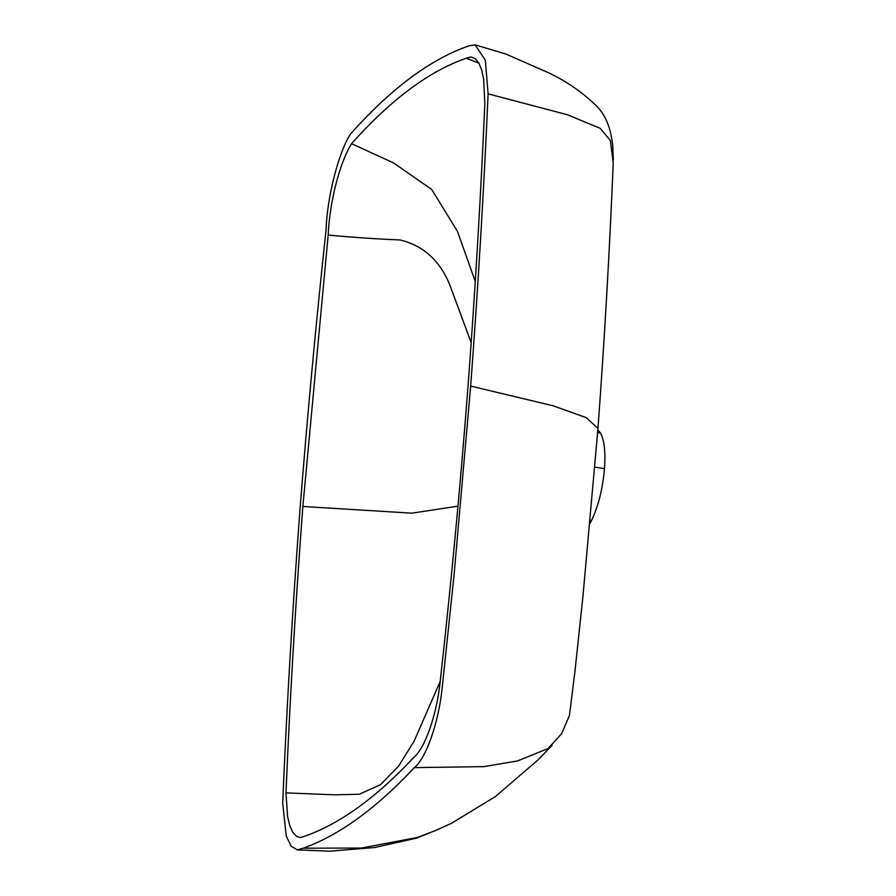<?xml version="1.0" encoding="UTF-8"?>
<svg xmlns="http://www.w3.org/2000/svg" width="896" height="896" viewBox="0 0 896 896"><rect width="100%" height="100%" fill="white"/><g stroke="black" fill="none" stroke-linecap="round" stroke-linejoin="round"><path stroke-width="1.34" d="M302.859 506.464L328.171 235.066C329.571 202.171 339.685 162.613 351.557 143.674C390.958 99.512 429.206 71.042 466.29 58.24L470.971 56.952L475.194 58.542L478.811 62.966L481.678 70.034L483.683 79.475L484.837 103.97C480.726 197.355 475.082 292.051 467.891 388.091C460.454 484.725 451.237 582.366 440.25 681.005C437.013 714.123 424.827 748.978 413.605 757.59C376.589 797.25 340.603 823.357 305.659 835.901L300.496 837.57L296.587 836.371L292.835 832.395L289.811 825.765L287.605 816.738L285.97 792.882C289.923 698.869 295.546 603.389 302.859 506.464L411.835 513.173L457.968 506.15M471.184 342.686L449.646 284.536C439.734 260.456 423.248 245.605 400.198 239.971C376.253 238.974 352.24 237.339 328.171 235.066M475.272 281.512L457.52 231.482L431.693 189.448L393.77 163.038L351.557 143.674M478.923 63.179L466.29 58.24M440.205 681.408L414.03 741.328L398.474 766.282L380.453 784.706L359.352 794.226L335.048 794.842L285.97 792.882M470.669 386.086C478.072 287.314 483.885 189.896 488.107 93.856L485.318 60.178L475.026 44.8L468.709 45.942C430.528 59.125 391.16 88.458 350.594 133.907C338.834 151.424 327.04 197.422 326.099 229.443C315.986 323.277 307.317 416.282 300.082 508.469C292.555 608.171 286.765 706.384 282.699 803.107L286.272 836.17L291.077 846.138L297.27 849.878L303.274 848.187C339.237 835.262 376.253 808.405 414.333 767.626C425.947 758.666 438.48 723.061 442.086 688.778L454.104 574.549L470.669 386.086L553.056 405.765L586.197 417.637L597.968 428.355L582.982 596.008L574.773 672.997M589.982 523.331L591.472 520.598C598.304 506.419 602.65 489.115 604.486 468.675C605.64 451.853 604.296 439.936 600.477 432.947L597.845 430.002M600.477 432.947L597.632 432.656M597.968 428.355C604.554 338.8 609.638 250.387 613.211 163.117L610.4 140.582L600.208 128.318L567.493 114.778L488.107 93.856M552.216 745.27L537.891 759.998L495.454 796.522L451.506 823.312L435.355 830.581L417.682 837.402L361.301 848.053L303.274 848.187M574.84 672.258L569.442 715.456L561.501 733.891L548.016 748.586L517.496 760.962L483.773 766.629L414.333 767.626M604.486 468.675L594.877 467.13M591.472 520.598L590.262 520.33M475.026 44.8L506.162 54.141L547.579 72.341C565.891 80.786 582.288 92.098 596.781 106.243C605.662 115.158 610.982 128.453 612.752 146.138L613.301 160.048M297.282 849.878L329.773 851.2L374.64 847.526L416.517 838.152L427.806 833.638"/></g></svg>
